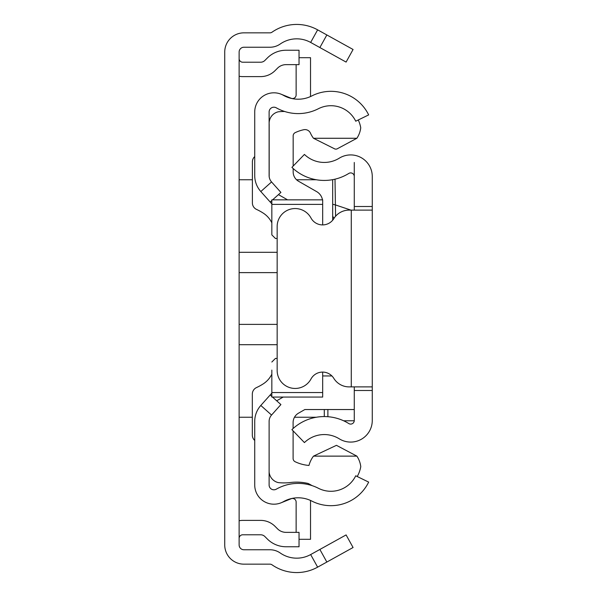 <?xml version="1.0" encoding="UTF-8"?>
<svg xmlns="http://www.w3.org/2000/svg" width="597" height="597" viewBox="0 0 597 597"><rect width="100%" height="100%" fill="white"/><g stroke="black" fill="none" stroke-linecap="round" stroke-linejoin="round"><path stroke-width="0.9" d="M239.128 520.756A17.992 17.992 0 0 1 242.725 520.39L260.635 520.39A20.388 20.388 0 0 1 275.053 526.36L277.538 528.845A11.992 11.992 0 0 0 286.015 532.36L299.037 532.36L299.037 546.755L286.015 546.755A26.387 26.387 0 0 1 267.359 539.024L264.874 536.539A6 6 0 0 0 260.635 534.785L242.725 534.785A3.597 3.597 0 0 0 239.128 538.382M239.128 76.244A17.992 17.992 0 0 0 242.725 76.61L260.635 76.61A20.388 20.388 0 0 0 275.053 70.64L277.538 68.155A11.992 11.992 0 0 1 286.015 64.64L299.037 64.64L299.037 50.245L286.015 50.245A26.387 26.387 0 0 0 267.359 57.976L264.874 60.461A6 6 0 0 1 260.635 62.215L242.725 62.215A3.597 3.597 0 0 1 239.128 58.618M326.85 34.954L353.073 49.491L346.096 62.081L319.873 47.544L326.85 34.954L317.634 29.85A43.178 43.178 0 0 0 272.001 32.201A3.597 3.597 0 0 1 269.948 32.842L243.927 32.842A19.194 19.194 0 0 0 224.733 52.036L224.733 544.964A19.194 19.194 0 0 0 243.927 564.158L269.948 564.158A3.597 3.597 0 0 1 272.001 564.799A43.178 43.178 0 0 0 317.634 567.15L326.85 562.046L319.873 549.456L346.096 534.919L353.073 547.509L326.85 562.046M319.873 47.544L310.656 42.439A28.783 28.783 0 0 0 280.239 44.006A17.992 17.992 0 0 1 269.948 47.238L243.927 47.238A4.798 4.798 0 0 0 239.128 52.036L239.128 544.964A4.798 4.798 0 0 0 243.927 549.762L269.948 549.762A17.992 17.992 0 0 1 280.239 552.994A28.783 28.783 0 0 0 310.656 554.561L319.873 549.456M254.725 421.437L254.725 485.01A19.194 19.194 0 0 0 283.381 501.696A29.984 29.984 0 0 1 311.828 501.077A41.977 41.977 0 0 0 368.662 482.1L355.73 475.794A27.589 27.589 0 0 1 318.38 488.264A44.379 44.379 0 0 0 276.277 489.182A4.798 4.798 0 0 1 269.113 485.01L269.113 421.437A9.597 9.597 0 0 1 271.553 415.049L260.814 405.46A23.984 23.984 0 0 0 254.725 421.437M272.501 397.065L280.911 404.572L271.553 415.049M271.836 393.124L270.172 394.983L271.836 396.475M270.172 394.983L260.814 405.46M272.598 199.846L280.911 192.428L271.553 181.951A9.597 9.597 0 0 1 269.113 175.563L269.113 111.99A4.798 4.798 0 0 1 276.277 107.818A44.379 44.379 0 0 0 318.38 108.736A27.589 27.589 0 0 1 355.73 121.206L368.662 114.9A41.977 41.977 0 0 0 311.828 95.923A29.984 29.984 0 0 1 283.381 95.304A19.194 19.194 0 0 0 254.725 111.99L254.725 175.563A23.984 23.984 0 0 0 260.814 191.54L271.836 203.875M270.172 202.017L271.836 200.525M281.097 94.199L291.187 98.274A3.597 3.597 0 0 0 296.134 94.938L296.134 64.64M310.447 96.587A17.992 17.992 0 0 0 310.53 94.938L310.53 57.693L299.037 57.693M281.097 502.801L291.187 498.726A3.597 3.597 0 0 1 296.134 502.062L296.134 532.36M299.037 539.307L310.53 539.307L310.53 502.062A17.992 17.992 0 0 0 310.447 500.413M358.275 119.967A31.186 31.186 0 0 1 360.745 127.773A24.178 24.178 0 0 1 356.879 138.273L336.738 149.063L335.126 149.101L313.485 138.273A27.052 27.052 0 0 1 310.447 133.124A5.977 5.977 0 0 0 303.716 129.728A39.551 39.551 0 0 0 295.224 132.624A3.597 3.597 0 0 0 293.164 135.877L293.164 166.085M312.067 485.63A66.73 66.73 0 0 0 308.186 483.488A49.536 49.536 0 0 0 290.306 482.525A51.939 51.939 0 0 1 278.277 482.6A11.925 11.925 0 0 1 269.113 471.928M271.836 392.535L322.678 392.535L322.678 397.065L271.836 397.065L271.836 370.088M254.725 156.571A7.194 7.194 180 0 0 252.382 161.884L252.382 202.89A7.194 7.194 180 0 0 256.553 209.42A55.17 55.17 0 0 1 263.262 213.122A23.984 23.984 0 0 1 271.836 222.815M271.836 374.162A23.984 23.984 0 0 1 263.255 383.864A55.17 55.17 0 0 1 256.501 387.58A7.194 7.194 180 0 0 252.322 394.11L252.322 435.086A7.194 7.194 180 0 0 254.725 440.452M322.678 392.535L322.678 372.095M275.433 358.424L277.157 358.424L275.433 358.424L271.836 362.028M275.433 238.487L277.157 238.487L275.433 238.487L271.836 234.89L271.836 226.823M271.836 234.89L271.836 199.846L322.678 199.846L322.678 204.383L271.836 204.383M322.678 224.905L322.678 204.383M269.172 176.637L269.172 124.355A11.798 11.798 0 0 1 278.277 111.803A51.939 51.939 0 0 1 284.65 111.49M354.275 409.535L304.858 409.535L298.53 413.161A10.798 10.798 0 0 0 293.105 422.527L293.105 428.542M276.68 400.796L283.187 397.065M293.105 430.847L293.105 458.496A3.597 3.597 0 0 0 295.157 461.742A39.551 39.551 0 0 0 308.97 465.451A27.052 27.052 0 0 1 313.485 456.13L356.887 456.13A24.216 24.216 0 0 1 360.775 466.653A31.186 31.186 0 0 1 357.23 476.525M331.917 375.953L322.678 375.953M313.485 456.13L336.454 445.332L356.887 456.13M322.477 199.846A11.992 11.992 180 0 0 316.649 191.615L298.597 181.279A10.798 10.798 0 0 1 293.164 171.906L293.164 168.518M287.582 199.846L278.448 194.622M356.879 138.273L313.485 138.273M354.275 210.107L354.275 206.502L372.267 206.502L372.267 390.498L354.275 390.498L354.275 386.893M354.275 390.498L354.275 420.489A3.597 3.597 0 0 1 348.782 423.549A46.551 46.551 0 0 0 291.926 429.631L304.425 442.578A28.559 28.559 0 0 1 339.305 438.84A21.589 21.589 0 0 0 372.267 420.489L372.267 390.498M372.267 206.502L372.267 176.511A21.589 21.589 0 0 0 339.305 158.16A28.559 28.559 0 0 1 304.425 154.422L291.926 167.369A46.551 46.551 0 0 0 348.782 173.451A3.597 3.597 0 0 1 354.275 176.511L354.275 162.466M354.275 206.502L354.275 176.511M372.267 210.107L351.275 210.107L351.275 386.893L372.267 386.893M351.275 210.107L349.126 210.107A17.992 17.992 0 0 0 333.813 218.644A13.194 13.194 0 0 1 310.977 217.987A17.992 17.992 0 0 0 277.157 226.539L277.157 370.461A17.992 17.992 0 0 0 310.977 379.013A13.194 13.194 0 0 1 333.813 378.356A17.992 17.992 0 0 0 349.126 386.893L351.275 386.893M335.007 179.175L335.41 204.913L350.924 210.107M324.29 409.535L324.29 416.572M332.686 220.211L332.686 179.66L332.686 220.211M332.686 204.278L335.41 204.913L335.581 216.248M334.133 218.151A3.597 3.589 180 0 1 332.686 215.271M310.656 42.439L317.634 29.85M310.656 554.561L317.634 567.15M239.128 252.307L277.157 252.307M277.157 272.62L239.128 272.62M277.157 344.693L239.128 344.693M239.128 324.38L277.157 324.38M271.553 181.951L260.814 191.54M327.887 416.713L327.887 409.535M354.26 420.781L343.611 420.781M332.686 179.757L332.141 179.757M316.388 179.757L296.552 179.757M252.382 179.757L239.128 179.757M316.388 417.243L294.485 417.243M252.322 417.243L239.128 417.243"/></g></svg>
